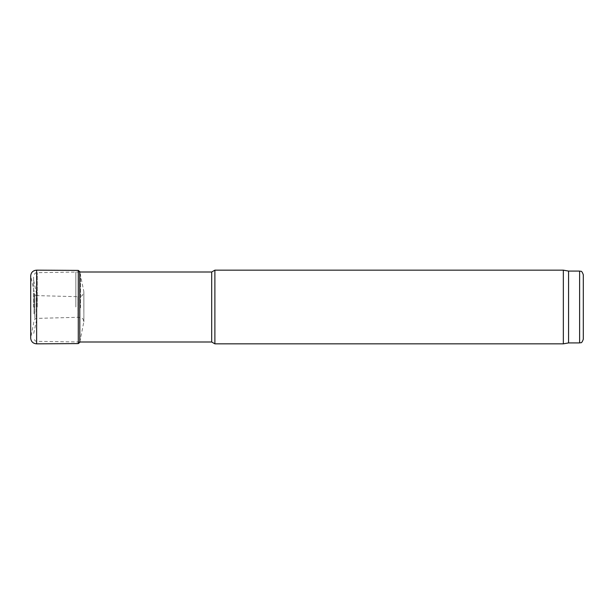 <?xml version="1.0" encoding="UTF-8"?>
<svg xmlns="http://www.w3.org/2000/svg" width="614" height="614" viewBox="0 0 614 614"><rect width="100%" height="100%" fill="white"/><g stroke="black" fill="none" stroke-linecap="round" stroke-linejoin="round"><path stroke-width="0.46" stroke-dasharray="3.07 2.3" d="M36.594 307L36.594 294.106L36.594 307M33.624 307L33.624 276.361L33.624 307M75.837 307L75.837 272.002L75.837 307M211.692 272.002L211.692 341.998M214.885 270.16L214.885 343.84M563.337 270.16L563.337 343.84M568.564 271.081L568.564 342.919M583.3 274.765L583.3 339.235M30.731 307.2L30.731 276.615L30.731 307.2M79.828 307.322L79.828 272.125L79.828 307.322M80.564 307.814L80.564 274.466L80.564 307.814M83.842 311.613L83.842 291.535L83.842 311.613M34.745 314.391L34.745 294.474L34.745 314.391M34.016 313.9L34.016 292.755L34.016 313.9M37.239 307L37.239 272.677L37.239 307M579.616 271.081L579.616 342.919M79.828 341.875L83.872 321.698C82.491 318.428 84.364 318.497 77.94 317.308L36.287 318.397L34.844 319.173L34.016 321.245L30.708 338.022L30.708 275.978L34.844 294.827L34.844 319.173L34.844 294.827L36.287 295.603L36.287 318.397L36.287 295.603L77.94 296.692L77.94 317.308L77.94 296.692C80.779 296.347 82.23 295.948 82.284 295.488L83.872 292.302L83.872 321.698L83.872 292.111L83.872 321.889L83.842 291.535L79.728 271.588L79.728 342.412M36.64 343.84L36.64 270.16M78.285 343.594L78.285 270.406M36.594 294.106L33.624 280.107M36.594 319.894L33.624 333.893M79.728 272.002L37.239 272.677C36.18 273.391 35.351 271.357 33.624 276.361M79.728 341.998L37.239 341.323C36.18 340.609 35.351 342.643 33.624 337.639M30.7 338.237L30.7 275.763"/><path stroke-width="0.92" d="M79.728 341.998L211.692 341.998L211.692 272.002L79.728 272.002M211.692 341.998L214.885 343.84L214.885 270.16L211.692 272.002M568.564 342.919L568.564 271.081L579.616 271.081L579.616 342.919L568.564 342.919L563.337 343.84L563.337 270.16L214.885 270.16M579.616 342.919C580.737 342.136 581.412 344.431 583.3 339.235L583.3 274.765C581.412 269.569 580.737 271.864 579.616 271.081M30.7 275.763L30.7 338.237C31.122 341.706 33.102 343.571 36.64 343.84L36.64 270.16C33.102 270.429 31.122 272.294 30.7 275.763L30.7 338.237M36.64 270.16L78.285 270.406L78.285 343.594L36.64 343.84M78.285 270.406L79.728 271.588L79.828 341.875M563.337 343.84L214.885 343.84M568.564 271.081L563.337 270.16M78.285 343.594L79.728 342.412M79.728 271.588L79.828 272.125"/></g></svg>
